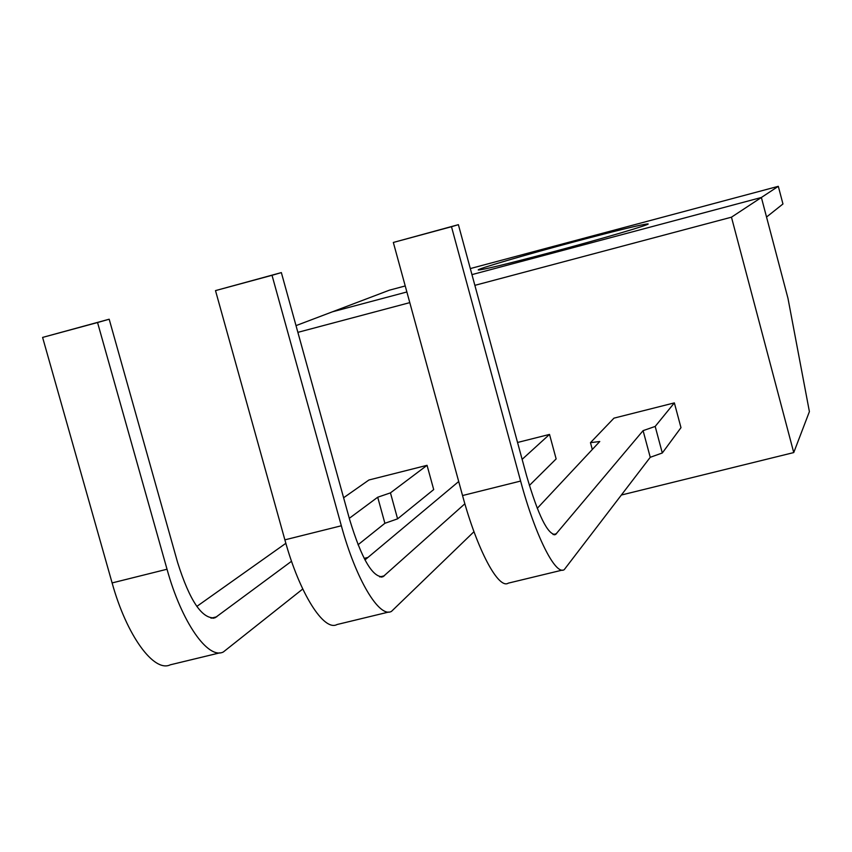 <?xml version="1.0" encoding="UTF-8"?>
<svg xmlns="http://www.w3.org/2000/svg" width="852" height="852" viewBox="0 0 852 852"><rect width="100%" height="100%" fill="white"/><g stroke="black" fill="none" stroke-linecap="round" stroke-linejoin="round"><path stroke-width="1.28" d="M575.164 241.574C618.307 230.125 642.6 224.236 648.031 223.895C651.791 224.151 601.672 238.89 550.115 252.607C506.567 264.12 482.647 269.914 478.334 269.977C475.469 269.424 525.748 254.727 575.164 241.574M474.862 285.345L731.463 217.185L761.379 197.483L471.955 274.621L761.379 197.483L766.534 217.036L782.956 203.979L778.313 186.322L470.315 268.572M296.017 325.624L332.408 311.811L406.873 291.97L332.408 311.811L389.428 290.17L405.232 285.952M731.463 217.185L793.744 452.572L809.4 411.623L787.962 298.275L761.379 197.483L778.313 186.322M297.87 332.355L409.791 302.63M793.744 452.572L621.566 494.98M367.915 557.453L364.166 558.379M397.596 518.847L433.7 489.57L427.054 465.32L390.45 492.871L397.596 518.847L384.891 523.288L358.032 544.779M219.954 652.813L170.304 664.805C154.02 672.856 126.703 635.72 112.113 582.928L42.6 337.413L109.184 319.212L97.554 322.535L167.024 569.232C181.625 622.279 208.037 659.831 223.32 651.993L302.748 589.009M196.812 606.422L285.857 543.299M343.612 497.76L368.948 479.985L427.054 465.32M390.45 492.871L377.702 497.227L384.891 523.288M377.702 497.227L349.299 518.325M291.533 561.255L215.13 617.743C202.307 619.5 189.804 601.097 177.621 562.522L109.184 319.212M97.554 322.535L42.6 337.413M529.38 485.47L556.143 458.908L549.519 434.413L522.138 459.356M388.789 612.024L337.041 624.527C323.93 631.864 299.499 593.429 284.877 539.848L215.503 290.607L281.352 272.597L272.022 275.303L341.343 525.769C355.976 579.605 379.438 618.477 391.494 611.363L473.978 531.701M364.975 559.924L458.706 481.518M517.547 442.476L549.519 434.413M464.862 503.788L383.07 576.687C372.697 577.826 361.557 558.784 349.639 519.571L281.352 272.597M272.022 275.303L215.503 290.607M662.302 452.987L680.982 427.661L674.358 402.889L655.188 426.426L662.302 452.987L650.246 457.3L564.258 569.626C555.632 575.973 535.28 535.727 520.615 481.06L451.485 226.717L458.387 224.672L526.493 475.416C538.123 515.3 547.815 534.992 555.579 534.502L643.09 430.643L650.246 457.3M562.267 570.105L508.314 583.141C498.558 589.744 477.195 549.945 462.54 495.544L393.336 242.458L458.387 224.672M537.261 508.335L599.765 441.506L590.468 442.667L592.31 449.483M590.468 442.667L613.972 418.14L674.358 402.889M655.188 426.426L643.09 430.643M451.485 226.717L393.336 242.458M211.03 618.201L216.802 616.784M167.024 569.232L112.113 582.928M379.736 576.942L384.369 575.803M341.343 525.769L284.877 539.848M553.086 534.545L556.516 533.714M520.615 481.06L462.54 495.544M212.947 618.275L215.13 617.743M381.313 577.113L383.07 576.687M554.279 534.822L555.579 534.502"/></g></svg>
